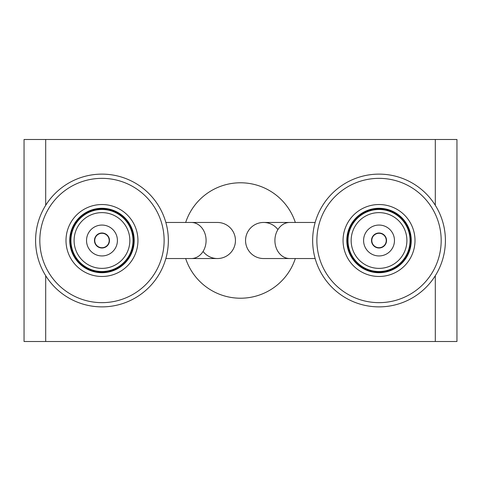 <?xml version="1.0" encoding="UTF-8"?>
<svg xmlns="http://www.w3.org/2000/svg" width="481" height="481" viewBox="0 0 481 481"><rect width="100%" height="100%" fill="white"/><g stroke="black" fill="none" stroke-linecap="round" stroke-linejoin="round"><path stroke-width="0.72" d="M24.05 139.49L456.95 139.49L456.95 341.51L24.05 341.51L24.05 139.49M185.672 258.537A57.72 57.72 0 0 0 295.328 258.537M295.328 222.462A57.72 57.72 0 0 0 185.672 222.462M277.934 229.563A18.037 18.037 0 0 0 245.55 240.5A18.037 18.037 0 0 0 263.588 258.537A18.037 18.037 0 0 1 245.55 240.5A18.037 18.037 0 0 1 263.588 222.462A18.037 18.037 0 0 0 245.55 240.5M235.45 240.5A18.037 18.037 0 0 1 217.412 258.537A18.037 18.037 0 0 0 235.45 240.5A18.037 18.037 0 0 0 217.412 222.462A18.037 18.037 0 0 1 235.45 240.5A18.037 18.037 0 0 1 203.066 251.437M386.532 240.5A7.504 7.504 0 0 0 379.028 232.996A7.504 7.504 0 0 0 371.524 240.5A7.504 7.504 0 0 0 379.028 248.004A7.504 7.504 0 0 0 386.532 240.5M371.813 240.5A7.215 7.215 0 0 1 379.028 233.285A7.215 7.215 0 0 1 386.243 240.5A7.215 7.215 0 0 1 379.028 247.715A7.215 7.215 0 0 1 371.813 240.5M94.468 240.5A7.504 7.504 0 0 0 101.972 248.004A7.504 7.504 0 0 0 109.476 240.5A7.504 7.504 0 0 0 101.972 232.996A7.504 7.504 0 0 0 94.468 240.5M109.187 240.5A7.215 7.215 0 0 1 101.972 247.715A7.215 7.215 0 0 1 94.757 240.5A7.215 7.215 0 0 1 101.972 233.285A7.215 7.215 0 0 1 109.187 240.5M101.972 268.368A27.868 27.868 0 0 0 129.84 240.5A27.868 27.868 0 0 0 101.972 212.632A27.868 27.868 0 0 0 74.104 240.5A27.868 27.868 0 0 0 101.972 268.368M101.972 255.94A15.44 15.44 0 0 0 117.412 240.5A15.44 15.44 0 0 0 101.972 225.06A15.44 15.44 0 0 0 86.532 240.5A15.44 15.44 0 0 0 101.972 255.94M101.972 174.122A66.378 66.378 0 0 1 168.35 240.5A66.378 66.378 0 0 1 101.972 306.878A66.378 66.378 0 0 1 35.594 240.5A66.378 66.378 0 0 1 101.972 174.122A66.378 66.378 0 0 1 168.35 240.5A66.378 66.378 0 0 1 101.972 306.878A66.378 66.378 0 0 1 35.594 240.5A66.378 66.378 0 0 1 101.972 174.122A66.378 66.378 0 0 1 168.35 240.5A66.378 66.378 0 0 1 101.972 306.878A66.378 66.378 0 0 1 35.594 240.5A66.378 66.378 0 0 1 101.972 174.122M101.972 271.524A31.024 31.024 0 0 0 132.996 240.5A31.024 31.024 0 0 0 101.972 209.475A31.024 31.024 0 0 0 70.947 240.5A31.024 31.024 0 0 0 101.972 271.524M379.028 268.368A27.868 27.868 0 0 0 406.896 240.5A27.868 27.868 0 0 0 379.028 212.632A27.868 27.868 0 0 0 351.16 240.5A27.868 27.868 0 0 0 379.028 268.368M379.028 255.94A15.44 15.44 0 0 0 394.468 240.5A15.44 15.44 0 0 0 379.028 225.06A15.44 15.44 0 0 0 363.588 240.5A15.44 15.44 0 0 0 379.028 255.94M379.028 174.122A66.378 66.378 0 0 1 445.406 240.5A66.378 66.378 0 0 1 379.028 306.878A66.378 66.378 0 0 1 312.65 240.5A66.378 66.378 0 0 1 379.028 174.122A66.378 66.378 0 0 1 445.406 240.5A66.378 66.378 0 0 1 379.028 306.878A66.378 66.378 0 0 1 312.65 240.5A66.378 66.378 0 0 1 379.028 174.122A66.378 66.378 0 0 1 445.406 240.5A66.378 66.378 0 0 1 379.028 306.878A66.378 66.378 0 0 1 312.65 240.5A66.378 66.378 0 0 1 379.028 174.122M379.028 271.524A31.024 31.024 0 0 0 410.052 240.5A31.024 31.024 0 0 0 379.028 209.475A31.024 31.024 0 0 0 348.003 240.5A31.024 31.024 0 0 0 379.028 271.524M45.695 341.51L45.695 275.697M45.695 205.303L45.695 139.49M435.305 341.51L435.305 275.697M435.305 205.303L435.305 139.49M315.145 258.537L289.682 258.537A18.037 14.773 -90 0 1 274.91 240.5A18.037 14.773 -90 0 1 289.682 222.462L263.588 222.462M165.855 222.462L191.318 222.462A18.037 14.773 90 0 1 206.09 240.5A18.037 14.773 90 0 1 191.318 258.537L217.412 258.537M101.972 178.349A62.151 62.151 0 0 1 164.123 240.5A62.151 62.151 0 0 1 101.972 302.651A62.151 62.151 0 0 1 39.821 240.5A62.151 62.151 0 0 1 101.972 178.349M101.972 204.527A35.973 35.973 0 0 0 65.999 240.5A35.973 35.973 0 0 0 101.972 276.473A35.973 35.973 0 0 0 137.945 240.5A35.973 35.973 0 0 0 101.972 204.527M101.972 208.273A32.227 32.227 0 0 1 134.199 240.5A32.227 32.227 0 0 1 101.972 272.727A32.227 32.227 0 0 1 69.745 240.5A32.227 32.227 0 0 1 101.972 208.273M101.972 208.586A31.914 31.914 0 0 1 133.886 240.5A31.914 31.914 0 0 1 101.972 272.414A31.914 31.914 0 0 1 70.058 240.5A31.914 31.914 0 0 1 101.972 208.586M101.972 272.246A31.746 31.746 0 0 1 70.226 240.5A31.746 31.746 0 0 1 101.972 208.754A31.746 31.746 0 0 1 133.718 240.5A31.746 31.746 0 0 1 101.972 272.246A31.746 31.746 0 0 1 70.226 240.5A31.746 31.746 0 0 1 101.972 208.754A31.746 31.746 0 0 1 133.718 240.5A31.746 31.746 0 0 1 101.972 272.246A31.746 31.746 0 0 1 70.226 240.5A31.746 31.746 0 0 1 101.972 208.754A31.746 31.746 0 0 1 133.718 240.5A31.746 31.746 0 0 1 101.972 272.246A31.746 31.746 0 0 1 70.226 240.5A31.746 31.746 0 0 1 101.972 208.754A31.746 31.746 0 0 1 133.718 240.5A31.746 31.746 0 0 1 101.972 272.246A31.746 31.746 0 0 1 70.226 240.5A31.746 31.746 0 0 1 101.972 208.754A31.746 31.746 0 0 1 133.718 240.5A31.746 31.746 0 0 1 101.972 272.246A31.746 31.746 0 0 1 70.226 240.5A31.746 31.746 0 0 1 101.972 208.754A31.746 31.746 0 0 1 133.718 240.5A31.746 31.746 0 0 1 101.972 272.246A31.746 31.746 0 0 1 70.226 240.5A31.746 31.746 0 0 1 101.972 208.754A31.746 31.746 0 0 1 133.718 240.5A31.746 31.746 0 0 1 101.972 272.246A31.746 31.746 0 0 1 70.226 240.5A31.746 31.746 0 0 1 101.972 208.754A31.746 31.746 0 0 1 133.718 240.5A31.746 31.746 0 0 1 101.972 272.246A31.746 31.746 0 0 1 70.226 240.5A31.746 31.746 0 0 1 101.972 208.754A31.746 31.746 0 0 1 133.718 240.5A31.746 31.746 0 0 1 101.972 272.246A31.746 31.746 0 0 1 70.226 240.5A31.746 31.746 0 0 1 101.972 208.754A31.746 31.746 0 0 1 133.718 240.5A31.746 31.746 0 0 1 101.972 272.246A31.746 31.746 0 0 1 70.226 240.5A31.746 31.746 0 0 1 101.972 208.754A31.746 31.746 0 0 1 133.718 240.5A31.746 31.746 0 0 1 101.972 272.246A31.746 31.746 0 0 1 70.226 240.5A31.746 31.746 0 0 1 101.972 208.754A31.746 31.746 0 0 1 133.718 240.5A31.746 31.746 0 0 1 101.972 272.246A31.746 31.746 0 0 1 70.226 240.5A31.746 31.746 0 0 1 101.972 208.754A31.746 31.746 0 0 1 133.718 240.5A31.746 31.746 0 0 1 101.972 272.246A31.746 31.746 0 0 1 70.226 240.5A31.746 31.746 0 0 1 101.972 208.754A31.746 31.746 0 0 1 133.718 240.5A31.746 31.746 0 0 1 101.972 272.246A31.746 31.746 0 0 1 70.226 240.5A31.746 31.746 0 0 1 101.972 208.754A31.746 31.746 0 0 1 133.718 240.5A31.746 31.746 0 0 1 101.972 272.246A31.746 31.746 0 0 1 70.226 240.5A31.746 31.746 0 0 1 101.972 208.754A31.746 31.746 0 0 1 133.718 240.5A31.746 31.746 0 0 1 101.972 272.246A31.746 31.746 0 0 1 70.226 240.5A31.746 31.746 0 0 1 101.972 208.754A31.746 31.746 0 0 1 133.718 240.5A31.746 31.746 0 0 1 101.972 272.246A31.746 31.746 0 0 1 70.226 240.5A31.746 31.746 0 0 1 101.972 208.754A31.746 31.746 0 0 1 133.718 240.5A31.746 31.746 0 0 1 101.972 272.246A31.746 31.746 0 0 1 70.226 240.5A31.746 31.746 0 0 1 101.972 208.754A31.746 31.746 0 0 1 133.718 240.5A31.746 31.746 0 0 1 101.972 272.246A31.746 31.746 0 0 1 70.226 240.5A31.746 31.746 0 0 1 101.972 208.754A31.746 31.746 0 0 1 133.718 240.5A31.746 31.746 0 0 1 101.972 272.246A31.746 31.746 0 0 1 70.226 240.5A31.746 31.746 0 0 1 101.972 208.754A31.746 31.746 0 0 1 133.718 240.5A31.746 31.746 0 0 1 101.972 272.246A31.746 31.746 0 0 1 70.226 240.5A31.746 31.746 0 0 1 101.972 208.754A31.746 31.746 0 0 1 133.718 240.5A31.746 31.746 0 0 1 101.972 272.246A31.746 31.746 0 0 1 70.226 240.5A31.746 31.746 0 0 1 101.972 208.754A31.746 31.746 0 0 1 133.718 240.5A31.746 31.746 0 0 1 101.972 272.246A31.746 31.746 0 0 1 70.226 240.5A31.746 31.746 0 0 1 101.972 208.754A31.746 31.746 0 0 1 133.718 240.5A31.746 31.746 0 0 1 101.972 272.246A31.746 31.746 0 0 1 70.226 240.5A31.746 31.746 0 0 1 101.972 208.754A31.746 31.746 0 0 1 133.718 240.5A31.746 31.746 0 0 1 101.972 272.246A31.746 31.746 0 0 1 70.226 240.5A31.746 31.746 0 0 1 101.972 208.754A31.746 31.746 0 0 1 133.718 240.5A31.746 31.746 0 0 1 101.972 272.246A31.746 31.746 0 0 1 70.226 240.5A31.746 31.746 0 0 1 101.972 208.754A31.746 31.746 0 0 1 133.718 240.5A31.746 31.746 0 0 1 101.972 272.246A31.746 31.746 0 0 1 70.226 240.5A31.746 31.746 0 0 1 101.972 208.754A31.746 31.746 0 0 1 133.718 240.5A31.746 31.746 0 0 1 101.972 272.246A31.746 31.746 0 0 1 70.226 240.5A31.746 31.746 0 0 1 101.972 208.754A31.746 31.746 0 0 1 133.718 240.5A31.746 31.746 0 0 1 101.972 272.246A31.746 31.746 0 0 1 70.226 240.5A31.746 31.746 0 0 1 101.972 208.754A31.746 31.746 0 0 1 133.718 240.5A31.746 31.746 0 0 1 101.972 272.246A31.746 31.746 0 0 1 70.226 240.5A31.746 31.746 0 0 1 101.972 208.754A31.746 31.746 0 0 1 133.718 240.5A31.746 31.746 0 0 1 101.972 272.246M101.972 209.091A31.409 31.409 0 0 1 133.381 240.5A31.409 31.409 0 0 1 101.972 271.909A31.409 31.409 0 0 1 70.563 240.5A31.409 31.409 0 0 1 101.972 209.091M379.028 178.349A62.151 62.151 0 0 1 441.179 240.5A62.151 62.151 0 0 1 379.028 302.651A62.151 62.151 0 0 1 316.877 240.5A62.151 62.151 0 0 1 379.028 178.349M379.028 204.527A35.973 35.973 0 0 0 343.055 240.5A35.973 35.973 0 0 0 379.028 276.473A35.973 35.973 0 0 0 415.001 240.5A35.973 35.973 0 0 0 379.028 204.527M379.028 208.273A32.227 32.227 0 0 1 411.255 240.5A32.227 32.227 0 0 1 379.028 272.727A32.227 32.227 0 0 1 346.801 240.5A32.227 32.227 0 0 1 379.028 208.273M379.028 208.586A31.914 31.914 0 0 1 410.942 240.5A31.914 31.914 0 0 1 379.028 272.414A31.914 31.914 0 0 1 347.114 240.5A31.914 31.914 0 0 1 379.028 208.586M379.028 272.246A31.746 31.746 0 0 1 347.282 240.5A31.746 31.746 0 0 1 379.028 208.754A31.746 31.746 0 0 1 410.774 240.5A31.746 31.746 0 0 1 379.028 272.246A31.746 31.746 0 0 1 347.282 240.5A31.746 31.746 0 0 1 379.028 208.754A31.746 31.746 0 0 1 410.774 240.5A31.746 31.746 0 0 1 379.028 272.246A31.746 31.746 0 0 1 347.282 240.5A31.746 31.746 0 0 1 379.028 208.754A31.746 31.746 0 0 1 410.774 240.5A31.746 31.746 0 0 1 379.028 272.246A31.746 31.746 0 0 1 347.282 240.5A31.746 31.746 0 0 1 379.028 208.754A31.746 31.746 0 0 1 410.774 240.5A31.746 31.746 0 0 1 379.028 272.246A31.746 31.746 0 0 1 347.282 240.5A31.746 31.746 0 0 1 379.028 208.754A31.746 31.746 0 0 1 410.774 240.5A31.746 31.746 0 0 1 379.028 272.246A31.746 31.746 0 0 1 347.282 240.5A31.746 31.746 0 0 1 379.028 208.754A31.746 31.746 0 0 1 410.774 240.5A31.746 31.746 0 0 1 379.028 272.246A31.746 31.746 0 0 1 347.282 240.5A31.746 31.746 0 0 1 379.028 208.754A31.746 31.746 0 0 1 410.774 240.5A31.746 31.746 0 0 1 379.028 272.246A31.746 31.746 0 0 1 347.282 240.5A31.746 31.746 0 0 1 379.028 208.754A31.746 31.746 0 0 1 410.774 240.5A31.746 31.746 0 0 1 379.028 272.246A31.746 31.746 0 0 1 347.282 240.5A31.746 31.746 0 0 1 379.028 208.754A31.746 31.746 0 0 1 410.774 240.5A31.746 31.746 0 0 1 379.028 272.246A31.746 31.746 0 0 1 347.282 240.5A31.746 31.746 0 0 1 379.028 208.754A31.746 31.746 0 0 1 410.774 240.5A31.746 31.746 0 0 1 379.028 272.246A31.746 31.746 0 0 1 347.282 240.5A31.746 31.746 0 0 1 379.028 208.754A31.746 31.746 0 0 1 410.774 240.5A31.746 31.746 0 0 1 379.028 272.246A31.746 31.746 0 0 1 347.282 240.5A31.746 31.746 0 0 1 379.028 208.754A31.746 31.746 0 0 1 410.774 240.5A31.746 31.746 0 0 1 379.028 272.246A31.746 31.746 0 0 1 347.282 240.5A31.746 31.746 0 0 1 379.028 208.754A31.746 31.746 0 0 1 410.774 240.5A31.746 31.746 0 0 1 379.028 272.246A31.746 31.746 0 0 1 347.282 240.5A31.746 31.746 0 0 1 379.028 208.754A31.746 31.746 0 0 1 410.774 240.5A31.746 31.746 0 0 1 379.028 272.246A31.746 31.746 0 0 1 347.282 240.5A31.746 31.746 0 0 1 379.028 208.754A31.746 31.746 0 0 1 410.774 240.5A31.746 31.746 0 0 1 379.028 272.246A31.746 31.746 0 0 1 347.282 240.5A31.746 31.746 0 0 1 379.028 208.754A31.746 31.746 0 0 1 410.774 240.5A31.746 31.746 0 0 1 379.028 272.246A31.746 31.746 0 0 1 347.282 240.5A31.746 31.746 0 0 1 379.028 208.754A31.746 31.746 0 0 1 410.774 240.5A31.746 31.746 0 0 1 379.028 272.246A31.746 31.746 0 0 1 347.282 240.5A31.746 31.746 0 0 1 379.028 208.754A31.746 31.746 0 0 1 410.774 240.5A31.746 31.746 0 0 1 379.028 272.246A31.746 31.746 0 0 1 347.282 240.5A31.746 31.746 0 0 1 379.028 208.754A31.746 31.746 0 0 1 410.774 240.5A31.746 31.746 0 0 1 379.028 272.246A31.746 31.746 0 0 1 347.282 240.5A31.746 31.746 0 0 1 379.028 208.754A31.746 31.746 0 0 1 410.774 240.5A31.746 31.746 0 0 1 379.028 272.246A31.746 31.746 0 0 1 347.282 240.5A31.746 31.746 0 0 1 379.028 208.754A31.746 31.746 0 0 1 410.774 240.5A31.746 31.746 0 0 1 379.028 272.246A31.746 31.746 0 0 1 347.282 240.5A31.746 31.746 0 0 1 379.028 208.754A31.746 31.746 0 0 1 410.774 240.5A31.746 31.746 0 0 1 379.028 272.246A31.746 31.746 0 0 1 347.282 240.5A31.746 31.746 0 0 1 379.028 208.754A31.746 31.746 0 0 1 410.774 240.5A31.746 31.746 0 0 1 379.028 272.246A31.746 31.746 0 0 1 347.282 240.5A31.746 31.746 0 0 1 379.028 208.754A31.746 31.746 0 0 1 410.774 240.5A31.746 31.746 0 0 1 379.028 272.246A31.746 31.746 0 0 1 347.282 240.5A31.746 31.746 0 0 1 379.028 208.754A31.746 31.746 0 0 1 410.774 240.5A31.746 31.746 0 0 1 379.028 272.246A31.746 31.746 0 0 1 347.282 240.5A31.746 31.746 0 0 1 379.028 208.754A31.746 31.746 0 0 1 410.774 240.5A31.746 31.746 0 0 1 379.028 272.246A31.746 31.746 0 0 1 347.282 240.5A31.746 31.746 0 0 1 379.028 208.754A31.746 31.746 0 0 1 410.774 240.5A31.746 31.746 0 0 1 379.028 272.246A31.746 31.746 0 0 1 347.282 240.5A31.746 31.746 0 0 1 379.028 208.754A31.746 31.746 0 0 1 410.774 240.5A31.746 31.746 0 0 1 379.028 272.246A31.746 31.746 0 0 1 347.282 240.5A31.746 31.746 0 0 1 379.028 208.754A31.746 31.746 0 0 1 410.774 240.5A31.746 31.746 0 0 1 379.028 272.246A31.746 31.746 0 0 1 347.282 240.5A31.746 31.746 0 0 1 379.028 208.754A31.746 31.746 0 0 1 410.774 240.5A31.746 31.746 0 0 1 379.028 272.246A31.746 31.746 0 0 1 347.282 240.5A31.746 31.746 0 0 1 379.028 208.754A31.746 31.746 0 0 1 410.774 240.5A31.746 31.746 0 0 1 379.028 272.246M379.028 209.091A31.409 31.409 0 0 1 410.437 240.5A31.409 31.409 0 0 1 379.028 271.909A31.409 31.409 0 0 1 347.619 240.5A31.409 31.409 0 0 1 379.028 209.091M315.145 222.462L289.682 222.462M289.682 258.537L263.588 258.537M376.966 233.285L379.028 233.285M376.966 247.715L379.028 247.715M165.855 258.537L191.318 258.537M191.318 222.462L217.412 222.462M104.034 247.715L101.972 247.715M104.034 233.285L101.972 233.285"/></g></svg>
